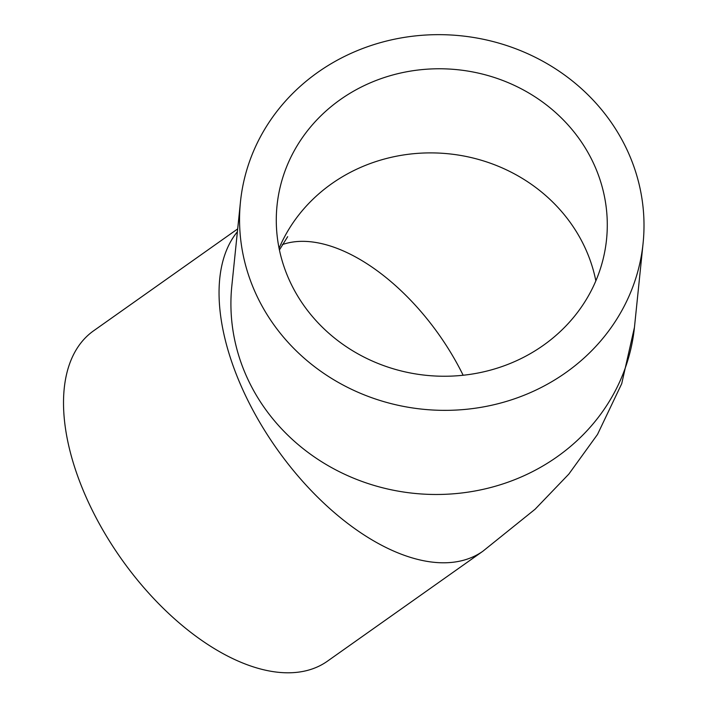 <?xml version="1.0" encoding="UTF-8"?>
<svg xmlns="http://www.w3.org/2000/svg" width="707" height="707" viewBox="0 0 707 707"><rect width="100%" height="100%" fill="white"/><g stroke="black" fill="none" stroke-linecap="round" stroke-linejoin="round"><path stroke-width="1.06" d="M596.522 170.193A165.624 153.613 -174.1 0 1 606.544 239.443A165.624 153.613 -174.1 0 1 426.074 375.311A165.624 153.613 -174.1 0 1 277.029 205.578A165.624 153.613 -174.1 0 1 419.711 69.843A165.624 153.613 -174.1 0 1 596.522 170.193M252.708 286.432A202.37 187.691 5.9 0 0 468.75 409.044A202.37 187.691 5.9 0 0 643.096 243.199A202.37 187.691 5.9 0 0 460.973 35.801A202.37 187.691 5.9 0 0 240.468 201.813A202.37 187.691 5.9 0 0 252.708 286.432M237.685 228.9L93.607 330.805A202.37 109.081 54.7 0 0 82.233 488.007A202.37 109.081 54.7 0 0 327.323 661.257L482.846 551.257A202.37 109.081 54.7 0 1 237.764 378.006A202.37 109.081 54.7 0 1 237.393 231.755M595.851 280.847A165.624 153.613 5.9 0 0 587.879 254.308A165.624 153.613 5.9 0 0 434.071 152.924A165.624 153.613 5.9 0 0 279.071 248.29M463.147 375.249A165.624 89.268 54.7 0 0 282.234 244.649M240.468 201.813L231.825 285.937A202.37 187.691 5.9 0 0 244.056 370.556A202.37 187.691 5.9 0 0 460.107 493.168A202.37 187.691 5.9 0 0 634.453 327.323L643.096 243.199M279.415 249.96L287.669 236.668M634.453 327.323L621.709 383.715L597.503 434.443L568.826 474.097L535.093 509.234L482.846 551.257"/></g></svg>
